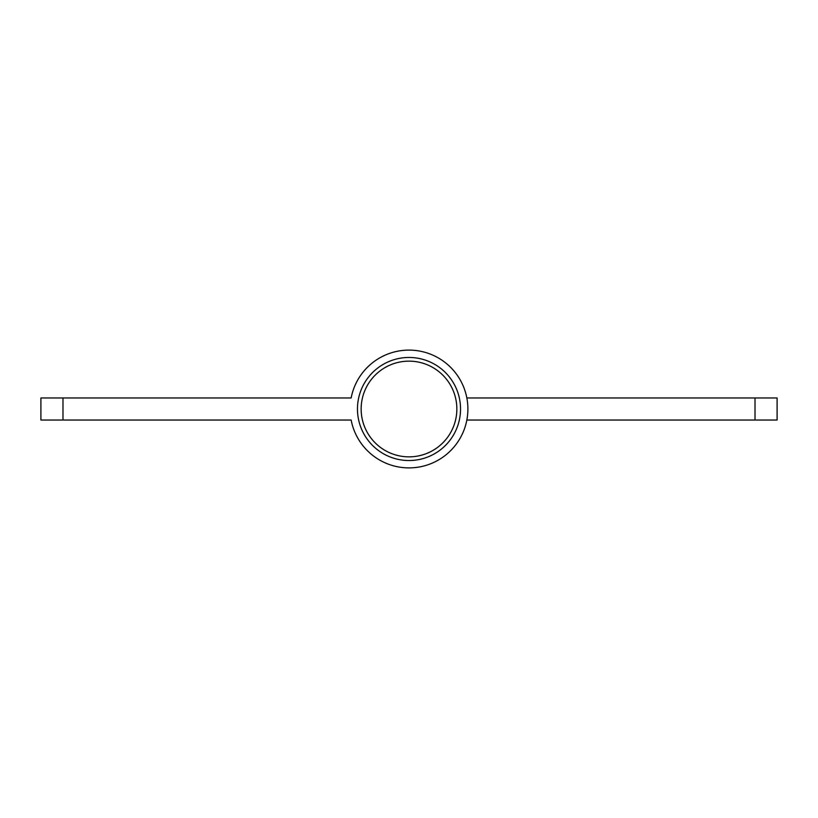 <?xml version="1.0" encoding="UTF-8"?>
<svg xmlns="http://www.w3.org/2000/svg" width="818" height="818" viewBox="0 0 818 818"><rect width="100%" height="100%" fill="white"/><g stroke="black" fill="none" stroke-linecap="round" stroke-linejoin="round"><path stroke-width="1.23" d="M351.147 420.043A58.896 58.896 0 0 0 441.597 458.049A58.896 58.896 0 0 0 441.597 359.951A58.896 58.896 0 0 0 351.147 397.957L62.986 397.957L62.986 420.043L351.147 420.043A58.896 58.896 0 0 0 409 467.896M62.986 420.043L40.9 420.043L40.9 397.957L62.986 397.957M409 460.534A51.534 51.534 0 0 0 460.534 409A51.534 51.534 0 0 0 409 357.466A51.534 51.534 0 0 0 357.466 409A51.534 51.534 0 0 0 409 460.534M409 456.853A47.853 47.853 0 0 0 456.853 409A47.853 47.853 0 0 0 409 361.147A47.853 47.853 0 0 0 361.147 409A47.853 47.853 0 0 0 409 456.853M409 350.104A58.896 58.896 0 0 0 351.147 397.957M466.853 397.957L777.1 397.957L777.1 420.043L466.853 420.043M755.014 420.043L755.014 397.957"/></g></svg>
